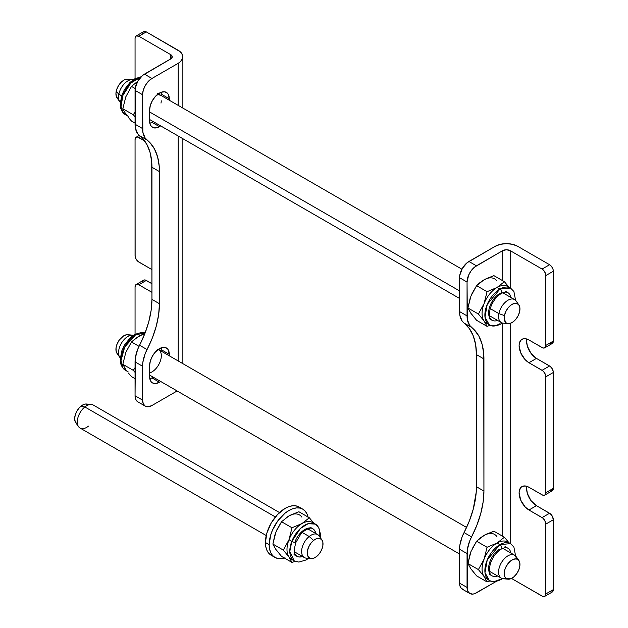 <?xml version="1.0" encoding="UTF-8"?>
<svg xmlns="http://www.w3.org/2000/svg" width="628" height="628" viewBox="0 0 628 628"><rect width="100%" height="100%" fill="white"/><g stroke="black" fill="none" stroke-linecap="round" stroke-linejoin="round"><path stroke-width="0.94" d="M544.735 347.834L552.24 343.5A5.307 3.062 -120 0 0 553.339 341.075L545.834 345.4A5.307 3.062 60 0 1 544.735 347.834A5.307 3.062 60 0 1 542.082 347.567L528.949 339.991A13.926 8.038 60 0 0 521.986 339.301L521.986 339.301A13.926 8.038 60 0 0 519.858 350.455A13.926 8.038 60 0 0 528.949 362.733L542.082 370.308L549.586 365.983L542.082 370.308A5.307 3.062 60 0 1 545.834 376.808L553.339 372.475A5.307 3.062 -120 0 0 549.586 365.983L536.453 358.4L528.949 362.733L536.453 358.4A13.926 8.038 -120 0 1 526.837 339.034L526.609 341.342L527.355 346.13L530.982 353.321L536.453 358.4L550.316 366.485L552.24 368.777L553.268 371.588L553.339 488.349L545.834 492.682A5.307 3.062 60 0 1 544.735 495.107A5.307 3.062 60 0 1 542.082 494.848L528.949 487.265A13.926 8.038 60 0 0 521.986 486.574A13.926 8.038 60 0 0 519.858 497.737A13.926 8.038 60 0 0 528.949 510.007L542.082 517.59L549.586 513.257L542.082 517.59A5.307 3.062 60 0 1 545.834 524.09L545.834 593.939L545.834 524.09L553.339 519.756L553.339 589.606L553.339 519.756A5.307 3.062 -120 0 0 549.586 513.257L536.453 505.673L528.949 510.007L536.453 505.673A13.926 8.038 -120 0 1 526.837 486.308L526.609 488.623L527.355 493.404L530.982 500.602L536.453 505.673L550.316 513.759L552.24 516.059L553.339 519.756L545.834 524.09L544.735 520.392L542.812 518.092L528.949 510.007L525.181 506.969L520.761 500.226L519.105 492.949L519.293 490.845L520.761 487.595L521.986 486.574L525.181 485.954L528.949 487.265L542.812 495.186L544.735 495.107L545.763 493.482L545.834 376.808L545.834 492.682L553.339 488.349L553.339 372.475L545.834 376.808L544.735 373.111L542.812 370.818L528.949 362.733L525.181 359.687L520.761 352.952L519.105 345.675L519.293 343.563L520.761 340.313L523.485 338.743L525.181 338.68L528.949 339.991L542.812 347.912L544.17 348.045L545.551 346.899L545.551 273.73L544.17 270.99L542.082 269.059L510.195 250.651L506.443 249.748L502.69 250.651L502.69 280.708L502.69 250.651L474.603 267.073L471.22 270.644L468.637 275.127L467.051 282.05L467.35 319.542L469.634 325.375L474.368 329.904L478.976 336.318L482.131 344.364L483.733 353.8L483.937 491.057L483.128 502L480.742 513.531L476.84 525.291L469.634 541.14L467.35 549.61L467.232 589.449L467.766 591.168L469.799 593.507L472.845 594.104L474.603 593.703L496.363 581.347L476.432 592.856A13.266 7.654 -60 0 1 469.799 593.507A13.266 7.654 -60 0 1 467.051 587.439L467.051 553.59L459.555 549.257L459.845 545.277L462.13 536.807L469.344 520.965L473.237 509.198L476.228 492.101L476.432 354.608L475.632 344.591L473.237 335.823L469.344 328.562L462.13 321.041L459.845 315.209L459.555 311.567L467.051 315.9L467.051 282.05L459.555 277.717L459.555 311.567L459.735 275.504L462.302 268.478L467.099 262.74L495.194 246.317A15.912 9.192 180 0 1 517.7 246.317L549.586 264.726L551.667 266.657L553.048 269.396L553.339 271.225L545.834 275.551L545.834 345.4L553.339 341.075L553.339 271.225L553.339 341.075L552.24 343.5L549.586 343.241M502.69 536.281L502.69 323.082L502.69 536.281M463.723 589.7L461.133 588.208L459.735 585.115L459.555 549.257L459.555 583.106L467.051 587.439L459.555 583.106A13.266 7.654 120 0 0 462.302 589.174L469.799 593.507M544.735 495.107L552.24 490.782A5.307 3.062 -120 0 0 553.339 488.349L552.24 490.782L549.586 490.515M544.735 596.365L552.24 592.031A5.307 3.062 -120 0 0 553.339 589.606L545.834 593.939A5.307 3.062 60 0 1 544.735 596.365A5.307 3.062 60 0 1 542.082 596.098L511.49 578.435L542.812 596.443L544.735 596.365L545.834 593.939L553.339 589.606L552.24 592.031L549.586 591.772M510.195 250.651L510.195 287.867L510.195 250.651A5.307 3.062 180 0 0 502.69 250.651L476.432 265.809L468.928 261.476L495.194 246.317L500.351 244.323L506.443 243.625L512.534 244.323L517.7 246.317L549.586 264.726L542.082 269.059L510.195 250.651M510.195 323.373L510.195 543.44L510.195 323.373M476.432 265.809L468.928 261.476A13.266 7.654 120 0 0 459.555 277.717L467.051 282.05A13.266 7.654 -60 0 1 476.432 265.809M549.586 264.726L542.082 269.059A5.307 3.062 60 0 1 545.834 275.551L553.339 271.225A5.307 3.062 -120 0 0 549.586 264.726M464.053 323.043L471.557 327.376A26.525 15.315 -60 0 1 467.051 315.9L459.555 311.567A26.525 15.315 120 0 0 464.053 323.043L471.557 327.376A72.95 42.115 -60 0 1 483.937 358.941L476.432 354.608A72.95 42.115 120 0 0 464.053 323.043M483.937 491.057L476.432 486.724L476.432 354.608L483.937 358.941L483.937 491.057A72.95 42.115 -60 0 1 471.557 536.916L464.053 532.583A72.95 42.115 120 0 0 476.432 486.724L483.937 491.057M459.555 549.257L467.051 553.59A26.525 15.315 -60 0 1 471.557 536.916L464.053 532.583A26.525 15.315 120 0 0 459.555 549.257M159.441 382.224A13.926 8.038 -60 0 1 152.478 382.915A13.926 8.038 -60 0 1 149.597 376.541L149.597 365.708L150.343 360.927L152.478 356.005L155.673 351.696L161.365 347.763L164.913 347.41L167.629 348.98L168.54 350.424L169.293 355.809L169.293 354.341L161.788 350.008L161.561 347.7A13.926 8.038 120 0 1 161.788 350.008L169.293 354.341A13.926 8.038 -60 0 0 166.404 347.967A13.926 8.038 -60 0 0 155.673 351.696A13.926 8.038 -60 0 0 149.597 365.708L149.786 378.653L151.254 381.903L152.478 382.915L155.673 383.535L159.441 382.224L151.945 377.891L159.441 382.224L160.642 381.447A13.926 8.038 -60 0 1 159.441 382.224M149.825 378.849A13.926 8.038 120 0 0 151.945 377.891L153.146 377.114A13.926 8.038 120 0 1 151.945 377.891L149.825 378.849M159.441 126.652A13.926 8.038 -60 0 1 152.478 127.343A13.926 8.038 -60 0 1 149.597 120.969L149.597 110.143L150.343 105.355L152.478 100.433L155.673 96.123L161.365 92.19L164.913 91.845L167.629 93.407L168.54 94.852L169.293 100.237L169.293 98.769L161.788 94.436L161.561 92.128A13.926 8.038 120 0 1 161.788 94.436L169.293 98.769A13.926 8.038 -60 0 0 166.404 92.395A13.926 8.038 -60 0 0 155.673 96.123A13.926 8.038 -60 0 0 149.597 110.143L149.786 123.08L151.254 126.33L153.97 127.9L157.526 127.547L159.441 126.652L151.945 122.327L159.441 126.652L160.642 125.875A13.926 8.038 -60 0 1 159.441 126.652M149.825 123.276A13.926 8.038 120 0 0 151.945 122.327L153.146 121.542A13.926 8.038 120 0 1 151.945 122.327L149.825 123.276M135.059 395.766L135.35 357.936L137.642 349.466L144.848 333.617L148.75 321.858L151.136 310.326L151.945 299.383L151.741 162.118L150.139 152.69L146.983 144.644L142.368 138.231L137.642 133.693L135.35 127.869L135.24 88.163L137.807 81.13L142.611 75.399L170.698 58.969L170.698 54.644L138.812 36.228L136.158 35.969L135.059 38.394L135.059 78.657L135.059 38.394A5.307 3.062 60 0 1 136.158 35.969A5.307 3.062 60 0 1 138.812 36.228L170.698 54.644A5.307 3.062 180 0 1 172.253 56.803A5.307 3.062 180 0 1 170.698 58.969L170.698 54.644L172.253 56.803L171.358 58.506L144.44 74.135L151.945 78.461L148.349 81.357L145.311 85.463L143.278 90.149L142.564 94.71L142.854 132.194L145.139 138.027L149.872 142.564L154.48 148.977L157.636 157.024L159.245 166.451L159.441 303.716L158.641 314.659L156.254 326.191L152.353 337.95L145.139 353.8L142.854 362.27L142.564 366.25L135.059 361.916L135.059 395.766L142.564 400.091L142.564 366.25L142.564 400.091L143.278 403.828L145.311 406.167L148.349 406.756L151.945 405.507L177.127 390.969L151.945 405.507A13.266 7.654 -60 0 1 145.311 406.167A13.266 7.654 -60 0 1 142.564 400.091L135.059 395.766A13.266 7.654 120 0 0 137.807 401.834L135.774 399.494L135.059 395.766M161.788 95.911L161.788 94.436L161.788 95.911M161.788 351.476L161.788 350.008L161.788 351.476M178.203 360.951L178.203 136.017L178.203 360.951M178.203 105.386L178.203 63.302L151.945 78.461L178.203 63.302L178.203 105.386M135.059 255.525L135.059 139.651L135.13 256.412L136.158 259.223L138.082 261.515L151.945 269.6L138.812 262.017A5.307 3.062 60 0 1 135.059 255.525M135.059 334.229L135.059 286.925L135.059 334.229M142.635 281.791L143.663 280.166L144.88 279.931L151.945 283.683L146.316 280.433A5.307 3.062 -120 0 0 143.663 280.166L136.158 284.5L135.059 286.925A5.307 3.062 60 0 1 136.158 284.5A5.307 3.062 60 0 1 138.812 284.759L136.158 284.5M142.635 33.26L143.192 32.02M143.663 31.636L146.316 31.902L178.203 50.311A15.912 9.192 180 0 1 182.866 56.803A15.912 9.192 180 0 1 178.203 63.302L180.181 61.913L182.56 58.6L182.56 55.013L180.181 51.7L146.316 31.902L138.812 36.228L146.316 31.902A5.307 3.062 -120 0 0 143.663 31.636L136.158 35.969M144.534 140.79L137.375 136.983L135.695 137.611L135.059 139.651A5.307 3.062 60 0 1 136.158 137.218A5.307 3.062 60 0 1 138.812 137.485L140.531 136.488L138.812 137.485L144.534 140.79M151.945 292.342L138.812 284.759L146.316 280.433L138.812 284.759L151.945 292.342M135.059 124.226L142.564 128.559L142.564 94.71L135.059 90.377L135.059 124.226A26.525 15.315 120 0 0 139.565 135.703L147.062 140.036A72.95 42.115 -60 0 1 159.441 171.593L159.441 303.716A72.95 42.115 -60 0 1 147.062 349.568L139.565 345.235A26.525 15.315 120 0 0 135.059 361.916L142.564 366.25A26.525 15.315 -60 0 1 147.062 349.568L139.565 345.235A72.95 42.115 120 0 0 151.945 299.383L159.441 303.716L151.945 299.383L151.945 167.268L159.441 171.593L151.945 167.268A72.95 42.115 120 0 0 139.565 135.703L147.062 140.036A26.525 15.315 -60 0 1 142.564 128.559L135.059 124.226M135.059 90.377L142.564 94.71A13.266 7.654 -60 0 1 151.945 78.461L144.44 74.135A13.266 7.654 120 0 0 135.059 90.377M271.186 555.246L268.737 553.213L266.916 550.332L265.801 546.713L265.416 542.498L266.916 532.929L271.186 523.085L277.576 514.465L285.112 508.382L288.959 506.6L292.648 505.76L296.055 505.901L299.038 507A27.852 16.077 120 0 0 277.576 514.465A27.852 16.077 120 0 0 265.416 542.498A27.852 16.077 120 0 0 271.186 555.246L274.938 557.413A27.852 16.077 -60 0 1 269.169 544.657L265.416 542.498L269.169 544.657A27.852 16.077 -60 0 1 281.328 516.632A27.852 16.077 -60 0 1 302.79 509.167A27.852 16.077 -60 0 1 308.042 517.032M284.374 558.025A27.852 16.077 -60 0 1 274.938 557.413L272.489 555.38L270.668 552.499L269.553 548.88L269.169 544.657L270.668 535.095L272.489 530.111L277.921 520.698L285.026 513.202L288.864 510.548L292.711 508.766L296.4 507.926L299.807 508.06L302.79 509.167L305.239 511.2L307.061 514.081L308.183 517.7M285.026 557.813L281.328 558.653L277.921 558.512L274.938 557.413M279.499 512.566L93.297 405.06A13.266 7.654 120 0 0 84.851 406.968A13.266 7.654 -60 0 1 91.366 404.463L86.491 404.016A11.139 6.429 120 0 0 81.02 406.12L84.851 406.968L275.386 516.97L84.851 406.968A13.266 7.654 120 0 0 77.691 418.578A13.266 7.654 120 0 0 80.031 428.037L266.241 535.543M321.944 539.954A11.139 6.429 -60 0 1 316.645 556.494L313.576 558.268L310.734 558.535L308.568 557.279L307.398 554.673L307.398 551.117L308.584 547.161L310.758 543.401L313.6 540.402L309.188 536.493L313.6 540.402A11.139 6.429 -60 0 1 321.944 539.954L319.118 535.959A13.266 7.654 120 0 0 309.188 536.493L302.366 532.552L309.188 536.493A13.266 7.654 -60 0 1 317.635 534.585L307.712 528.855M313.6 540.402L316.677 538.636L319.511 538.361L321.685 539.625L322.855 542.231L322.847 545.779L321.669 549.743L319.487 553.504L316.645 556.494A11.139 6.429 -60 0 1 311.174 558.598A11.139 6.429 -60 0 1 307.359 551.439A11.139 6.429 -60 0 1 313.6 540.402M294.446 551.824L304.368 557.554A13.266 7.654 -60 0 1 302.029 548.095A13.266 7.654 -60 0 1 309.188 536.493A13.266 7.654 120 0 0 301.754 549.626A13.266 7.654 120 0 0 306.299 558.159L311.174 558.598M88.477 426.129A13.266 7.654 -60 0 1 78.547 426.663A13.266 7.654 -60 0 1 84.851 406.968L81.02 406.12A11.139 6.429 120 0 0 75.729 422.668L78.547 426.663M88.124 404.526L85.573 404.024L82.558 405.068L79.544 407.494L76.985 410.932L75.266 414.873L74.661 418.703L75.258 421.843L76.961 423.814M132.634 79.591L127.759 79.144A11.139 6.429 120 0 0 116.18 91.421L118.849 94.208A13.266 7.654 -60 0 1 132.634 79.591A13.266 7.654 -60 0 1 133.348 79.709A13.266 7.654 120 0 0 118.849 94.208L121.628 95.809L118.849 94.208A13.266 7.654 120 0 0 120.278 102.348M518.885 304.965A11.139 6.429 -60 0 1 519.701 311.331L518.367 315.295L516.075 318.985L513.17 321.834L510.101 323.404L507.33 323.459L506.192 322.91L504.268 319.228L504.441 315.586L498.868 313.608L504.441 315.586A11.139 6.429 -60 0 1 511.004 305.059A11.139 6.429 -60 0 1 518.885 304.965L516.067 300.961A13.266 7.654 120 0 0 506.678 301.079A13.266 7.654 120 0 0 498.868 313.608L490.225 308.615L498.868 313.608A13.266 7.654 -60 0 1 505.485 302.052A13.266 7.654 -60 0 1 514.583 299.587L502.777 292.774M149.597 111.957L459.555 290.913L149.597 111.957M504.441 315.586L505.775 311.614L508.076 307.932L510.972 305.082L514.042 303.512L516.813 303.457L518.861 304.918L519.874 307.689L519.701 311.331A11.139 6.429 -60 0 1 508.123 323.608A11.139 6.429 -60 0 1 504.441 315.586M489.518 315.751L501.317 322.564A13.266 7.654 -60 0 1 498.868 313.608A13.266 7.654 120 0 0 503.248 323.161L508.123 323.608M119.815 101.791A13.266 7.654 -60 0 1 118.849 94.208L116.18 91.421A11.139 6.429 120 0 0 116.989 97.787L119.815 101.791M129.682 79.842L127.225 79.128L124.25 79.952L121.212 82.205L118.559 85.534L116.714 89.443L115.944 93.321L116.368 96.586L117.931 98.745M518.885 560.529L516.067 556.534A13.266 7.654 120 0 0 514.418 555.074A13.266 7.654 -60 0 1 514.583 555.16L502.777 548.346L514.418 555.074L517.503 559.305A11.139 6.429 -60 0 1 518.885 560.529A11.139 6.429 -60 0 1 517.645 572.241A11.139 6.429 -60 0 1 508.123 579.181A11.139 6.429 -60 0 1 506.639 578.749L501.474 578.223A13.266 7.654 120 0 0 503.248 578.733L508.123 579.181M505.155 578.6A13.266 7.654 -60 0 1 501.474 578.223L506.639 578.749L504.865 576.865L504.198 573.788L504.724 569.989L506.372 566.04L510.352 561.142L513.421 559.289L516.287 558.912L518.516 560.074L519.756 562.602L519.835 566.111L518.728 570.059L516.601 573.851L513.79 576.912L510.721 578.773L506.639 578.749A11.139 6.429 -60 0 1 506.372 566.04A11.139 6.429 -60 0 1 517.503 559.305L514.418 555.074A13.266 7.654 120 0 0 501.16 563.096A13.266 7.654 120 0 0 501.474 578.223A13.266 7.654 -60 0 1 501.317 578.137A13.266 7.654 -60 0 1 501.238 562.955A13.266 7.654 -60 0 1 514.418 555.074L502.777 548.346M158.413 349.529L466.573 527.449L158.413 349.529M133.348 335.281A13.266 7.654 120 0 0 121.298 343.414A13.266 7.654 120 0 0 120.278 357.921A13.266 7.654 -60 0 1 119.815 357.356A13.266 7.654 -60 0 1 121.298 343.414A13.266 7.654 -60 0 1 132.634 335.164A13.266 7.654 -60 0 1 133.348 335.281M132.634 335.164L127.759 334.716A11.139 6.429 120 0 0 118.237 341.648A11.139 6.429 120 0 0 116.989 353.36L119.815 357.356M129.242 335.14L126.644 334.74L123.622 335.878L119.273 340.038L117.153 343.838L116.047 347.786L116.117 351.288L117.365 353.815M299.179 556.997L302.578 556.518A15.912 9.192 -60 0 1 296.848 556.275C295.584 554.681 292.499 554.595 295.914 542.435A2.653 0.557 -158.8 0 1 294.391 542.38A2.653 0.557 -158.8 0 1 291.816 541.336A2.653 0.557 21.2 0 0 294.391 542.38A2.653 0.557 21.2 0 0 295.914 542.427A2.653 0.557 -158.8 0 0 295.066 541.626A15.912 9.192 -60 0 1 312.768 528.713A15.912 9.192 -60 0 1 315.837 533.549L314.903 530.919M320.398 537.772L320.594 534.734L318.734 527.41L315.421 524.113L308.136 523.681L300.435 528.446L291.816 541.336A21.219 12.254 -60 0 1 315.421 524.113L312.603 522.496A21.219 12.254 120 0 0 301.997 523.54L309.321 517.77L313.929 523.257L309.321 517.77L301.997 523.54A21.219 12.254 120 0 0 288.998 539.711A21.219 12.254 -60 0 1 301.997 523.54L291.989 527.771L288.998 539.711L283.33 550.097L288.998 557.036A21.219 12.254 -60 0 1 288.998 539.711L291.816 541.336L289.806 551.455L294.202 560.875A21.219 12.254 -60 0 1 291.816 541.336L288.998 539.711A21.219 12.254 120 0 0 288.998 557.036A21.219 12.254 120 0 0 291.384 559.25L294.202 560.875L298.857 562.099L306.166 559.933L308.513 558.355M292.884 559.901A21.219 12.254 -60 0 1 288.998 557.036L291.989 562.421L281.54 556.392L275.873 549.453L272.882 544.068L275.873 532.128L281.54 521.735L288.864 515.965L298.873 511.734L290.827 514.984M301.864 517.127A21.219 12.254 120 0 0 288.864 515.965L281.54 521.735L277.058 529.357L274.86 535.025L272.882 544.068L275.001 547.922M294.673 561.518L291.989 562.421L294.673 561.518M276.964 550.709L281.54 556.392L291.989 562.421L288.998 557.036L283.33 550.097L288.998 539.711L291.989 527.771L301.997 523.54A21.219 12.254 -60 0 1 313.921 523.469M275.001 534.663L275.873 532.128M286.91 517.244L288.864 515.965M315.421 524.113A21.219 12.254 -60 0 1 319.628 536.673M283.33 550.097L272.882 544.068L283.33 550.097M291.989 527.771L281.54 521.735L291.989 527.771M309.321 517.77L298.873 511.734L309.321 517.77M302.578 556.518A15.912 9.192 -60 0 1 296.848 556.275L294.037 554.65L296.848 556.275M295.066 541.626A15.912 9.192 -60 0 1 312.768 528.713A15.912 9.192 -60 0 1 315.837 533.549M126.668 115.285L123.002 112.498A2.653 2.096 144.9 0 1 122.444 111.988A2.653 2.096 -35.1 0 0 123.002 112.498A21.219 12.254 120 0 0 125.388 114.712A21.219 12.254 120 0 0 126.668 115.285M125.82 114.123L123.002 112.498L125.82 114.123L122.829 108.738L125.82 96.798L131.488 86.405L137.72 81.287L131.488 86.405L135.185 88.54L131.488 86.405L125.82 96.798L122.829 108.738L125.82 114.123A21.219 12.254 -60 0 0 128.198 116.337M158.232 93.87A13.266 7.654 -60 0 1 160.062 95.432M134.894 116.604L133.277 114.767L134.894 116.604M134.894 112.341L133.277 114.767L122.829 108.738L133.277 114.767L134.894 112.341M128.379 117.46L131.488 121.063L128.379 117.46M161.302 100.841L161.004 103.11M157.652 93.651L158.994 94.326M140.727 77.158A21.219 12.254 120 0 0 124.368 92.096A21.219 12.254 120 0 0 123.002 112.498L121.055 106.485L122.9 95.44L130.852 83.029L140.727 77.158M131.488 121.063L135.059 123.119L131.488 121.063M126.668 370.858L123.002 368.071A2.653 2.096 144.9 0 1 122.444 367.561A2.653 2.096 -35.1 0 0 123.002 368.071A21.219 12.254 120 0 0 125.388 370.284A21.219 12.254 120 0 0 126.668 370.858M125.82 369.696L123.002 368.071L125.82 369.696L122.829 364.303L125.82 352.371L131.488 341.977L136.7 337.526L144.966 333.319L138.812 336.2A21.219 12.254 -60 0 1 144.621 334.198A21.219 12.254 120 0 0 138.812 336.2L131.488 341.977L139.016 346.326L131.488 341.977L125.82 352.371L122.829 364.303L125.82 369.696A21.219 12.254 -60 0 0 128.198 371.909M158.232 349.443A13.266 7.654 -60 0 1 158.727 349.718M134.894 372.176L133.277 370.339L134.894 372.176M134.894 367.906L133.277 370.339L122.829 364.303L133.277 370.339L134.894 367.906M128.379 373.032L131.488 376.627L128.379 373.032M160.062 351.005A13.266 7.654 -60 0 1 159.41 363.353A13.266 7.654 -60 0 1 149.597 372.946M157.652 349.223L158.994 349.898M145.131 332.887A21.219 12.254 120 0 0 126.102 344.591A21.219 12.254 120 0 0 123.002 368.071L120.992 360.715L124.705 347.017L135.53 334.857L145.131 332.887M131.488 376.627L135.059 378.692L131.488 376.627M507.84 292.632A15.912 9.192 -60 0 1 510.909 297.468A15.912 9.192 -60 0 0 507.84 292.632L505.022 291.007L507.84 292.632C506.309 291.706 504.096 292.012 501.207 293.551C496.253 296.659 492.635 301.526 490.358 308.16C488.16 317.768 490.413 318.757 491.92 320.202A15.912 9.192 -60 0 1 489.479 307.445A15.912 9.192 -60 0 1 499.88 293.425A2.653 1.531 60 0 0 501.191 293.559A2.653 1.531 -120 0 0 501.615 291.439A2.653 1.531 -120 0 0 499.88 289.092L487.242 304.368L484.981 317.109L489.267 324.794A21.219 12.254 -60 0 1 486.017 307.791A21.219 12.254 -60 0 1 499.88 289.092L497.07 287.467A21.219 12.254 120 0 0 484.07 303.63A21.219 12.254 120 0 0 484.07 320.963A21.219 12.254 120 0 0 486.457 323.169L489.267 324.794C491.81 326.725 495.79 326.419 501.207 323.875L502.533 323.043M501.191 323.883A2.653 1.531 -120 0 0 501.748 322.784A2.653 1.531 60 0 1 501.191 323.883A2.653 1.531 60 0 1 499.88 323.742A21.219 12.254 -60 0 1 489.267 324.794M487.956 323.82A21.219 12.254 -60 0 1 484.07 320.963A21.219 12.254 -60 0 1 484.07 303.63A21.219 12.254 -60 0 1 497.07 287.467L487.061 291.698L484.07 303.63L478.403 314.024L484.07 320.963L487.061 326.348L476.613 320.319L470.945 313.38L467.946 307.987L470.945 296.055L476.613 285.661L483.937 279.884L493.938 275.661L486.221 278.675L479.902 282.631L476.613 285.661L472.028 293.535M496.929 281.046A21.219 12.254 120 0 0 483.937 279.884L481.974 281.163M489.73 325.445L487.061 326.348L489.73 325.445M472.028 314.636L476.613 320.319L487.061 326.348L484.07 320.963L478.403 314.024L484.07 303.63L487.061 291.698L497.07 287.467L499.88 289.092A21.219 12.254 -60 0 1 510.493 288.04L507.675 286.415A21.219 12.254 120 0 0 497.07 287.467L504.386 281.689L509.002 287.177L504.386 281.689L497.07 287.467A21.219 12.254 -60 0 1 508.986 287.389M470.074 298.583L467.946 307.987L478.403 314.024L467.946 307.987L470.074 311.849M515.604 300.404L513.892 291.478L510.493 288.04L499.88 289.092A2.653 1.531 60 0 1 501.615 291.439A2.653 1.531 60 0 1 501.191 293.559M491.92 320.202L489.11 318.577L491.92 320.202A15.912 9.192 -60 0 0 497.651 320.445A15.912 9.192 -60 0 1 491.92 320.202A15.912 9.192 -60 0 1 489.479 307.445A15.912 9.192 -60 0 1 499.88 293.425M487.061 291.698L476.613 285.661L487.061 291.698M504.386 281.689L493.938 275.661L504.386 281.689M495.57 320.908L497.682 320.429M510.917 297.507L510.274 295.443M507.84 548.205A15.912 9.192 -60 0 1 510.909 553.04A15.912 9.192 -60 0 0 507.84 548.205L505.022 546.58L507.84 548.205C506.309 547.278 504.096 547.585 501.207 549.123C496.253 552.232 492.635 557.099 490.358 563.724C488.16 573.34 490.413 574.33 491.92 575.774A15.912 9.192 -60 0 1 489.479 563.018A15.912 9.192 -60 0 1 499.88 548.99A2.653 1.531 60 0 0 501.191 549.131A2.653 1.531 -120 0 0 501.615 547.012A2.653 1.531 -120 0 0 499.88 544.664L487.242 559.933L484.981 572.681L489.267 580.366A21.219 12.254 -60 0 1 486.017 563.363A21.219 12.254 -60 0 1 499.88 544.664L497.07 543.039A21.219 12.254 120 0 0 484.07 559.203A21.219 12.254 120 0 0 484.07 576.528A21.219 12.254 120 0 0 486.457 578.741L489.267 580.366C491.81 582.297 495.79 581.991 501.207 579.448L502.533 578.616M501.191 579.456A2.653 1.531 -120 0 0 501.748 578.357A2.653 1.531 60 0 1 501.191 579.456A2.653 1.531 60 0 1 499.88 579.314A21.219 12.254 -60 0 1 489.267 580.366M487.956 579.393A21.219 12.254 -60 0 1 484.07 576.528A21.219 12.254 -60 0 1 484.07 559.203A21.219 12.254 -60 0 1 497.07 543.039L487.061 547.263L484.07 559.203L478.403 569.596L484.07 576.528L487.061 581.92L476.613 575.884L470.945 568.952L467.946 563.559L470.945 551.62L476.613 541.234L483.937 535.456L493.938 531.225L486.221 534.247L479.902 538.204L476.613 541.234L472.028 549.108M496.929 536.618A21.219 12.254 120 0 0 483.937 535.456L481.974 536.736M489.73 581.018L487.061 581.92L489.73 581.018M472.028 570.208L476.613 575.884L487.061 581.92L484.07 576.528L478.403 569.596L484.07 559.203L487.061 547.263L497.07 543.039L499.88 544.664A21.219 12.254 -60 0 1 510.493 543.613L507.675 541.988A21.219 12.254 120 0 0 497.07 543.039L504.386 537.262L509.002 542.749L504.386 537.262L497.07 543.039A21.219 12.254 -60 0 1 508.986 542.961M470.074 554.155L467.946 563.559L478.403 569.596L467.946 563.559L470.074 567.422M515.604 555.968L513.892 547.051L510.493 543.613L499.88 544.664A2.653 1.531 60 0 1 501.615 547.012A2.653 1.531 60 0 1 501.191 549.131M491.92 575.774L489.11 574.149L491.92 575.774A15.912 9.192 -60 0 0 497.651 576.017A15.912 9.192 -60 0 1 491.92 575.774A15.912 9.192 -60 0 1 489.479 563.018A15.912 9.192 -60 0 1 499.88 548.99M487.061 547.263L476.613 541.234L487.061 547.263M504.386 537.262L493.938 531.225L504.386 537.262M495.57 576.48L497.682 576.002M510.917 553.08L510.274 551.015M182.866 56.803L182.866 108.079M182.866 138.702L182.866 363.643M137.807 401.834L145.311 406.167M136.158 137.218L139.243 135.444M299.038 507L302.79 509.167M461.91 269.184L158.546 94.035M459.555 298.449L149.597 119.501M466.573 527.442L158.546 349.608M501.317 578.137L489.518 571.323M459.555 554.022L149.597 375.073M312.768 528.713L309.957 527.088L312.768 528.713C310.836 526.052 301.197 532.277 300.38 534.734L295.914 542.435M126.88 115.576L122.46 112.004L120.819 108.511L120.215 103.965L121.761 95.425L124.47 89.553L129.972 82.472L134.714 78.853L141.112 76.757M126.88 371.14L122.46 367.576L120.819 364.075L120.215 359.538L121.761 350.989L124.47 345.125L129.972 338.045L134.714 334.418L142.069 332.306L145.147 332.848"/></g></svg>
